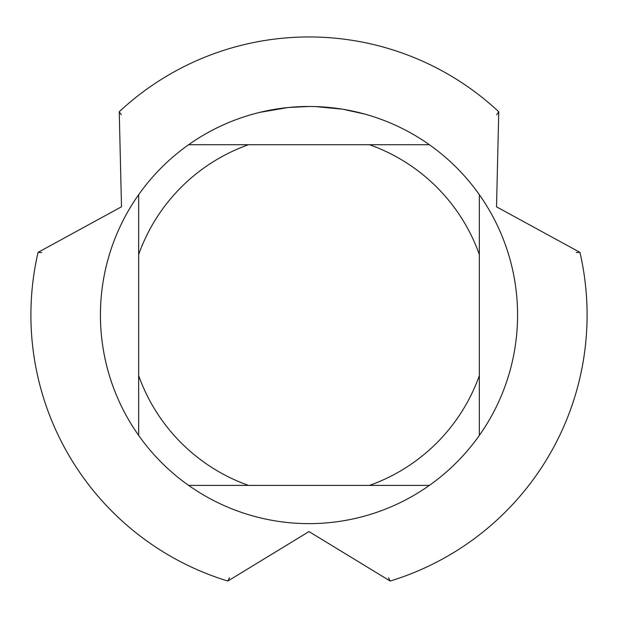 <?xml version="1.0" encoding="UTF-8"?>
<svg xmlns="http://www.w3.org/2000/svg" width="618" height="618" viewBox="0 0 618 618"><rect width="100%" height="100%" fill="white"/><g stroke="black" fill="none" stroke-linecap="round" stroke-linejoin="round"><path stroke-width="0.93" d="M312.754 106.512L315.35 106.574M332.113 107.764L332.909 107.856M429.371 144.72L188.629 144.72A208.575 208.575 0 0 1 479.336 435.427A208.575 208.575 0 0 1 138.664 435.427A208.575 208.575 0 0 1 138.664 194.685L138.664 435.427M343.229 109.309L364.767 114.075M342.349 109.162L315.528 106.582M119.243 111.75A278.1 278.1 0 0 1 309 36.956A278.1 278.1 0 0 0 119.243 111.75L121.499 206.775L38.061 252.368A278.1 278.1 0 0 0 227.818 581.044L309 531.573L390.182 581.044A278.1 278.1 0 0 0 579.939 252.368L496.517 206.814L498.757 111.75A278.1 278.1 0 0 0 309 36.956A278.1 278.1 0 0 1 498.757 111.75M287.826 107.555L259.776 112.368M295.242 106.929L298.224 106.759M280.951 108.374L284.404 107.934M309 106.481L288.714 107.47M188.629 485.393L248.49 485.393A180.765 180.765 0 0 1 138.664 375.566M248.49 485.393L429.371 485.393M479.336 435.427L479.336 375.566A180.765 180.765 0 0 1 369.51 485.393M479.336 375.566L479.336 194.685M369.51 144.72A180.765 180.765 0 0 1 479.336 254.546M138.664 254.546A180.765 180.765 0 0 1 248.49 144.72M138.664 194.685A208.575 208.575 0 0 1 188.629 144.72M41.707 252.6L38.061 252.353M579.939 252.353L576.293 252.6M121.267 114.793L119.228 111.765M388.56 577.76L390.167 581.044M229.44 577.76L227.833 581.044M496.733 114.793L498.772 111.765M579.939 252.368A278.1 278.1 0 0 1 390.182 581.044M227.818 581.044A278.1 278.1 0 0 1 38.061 252.368"/></g></svg>
